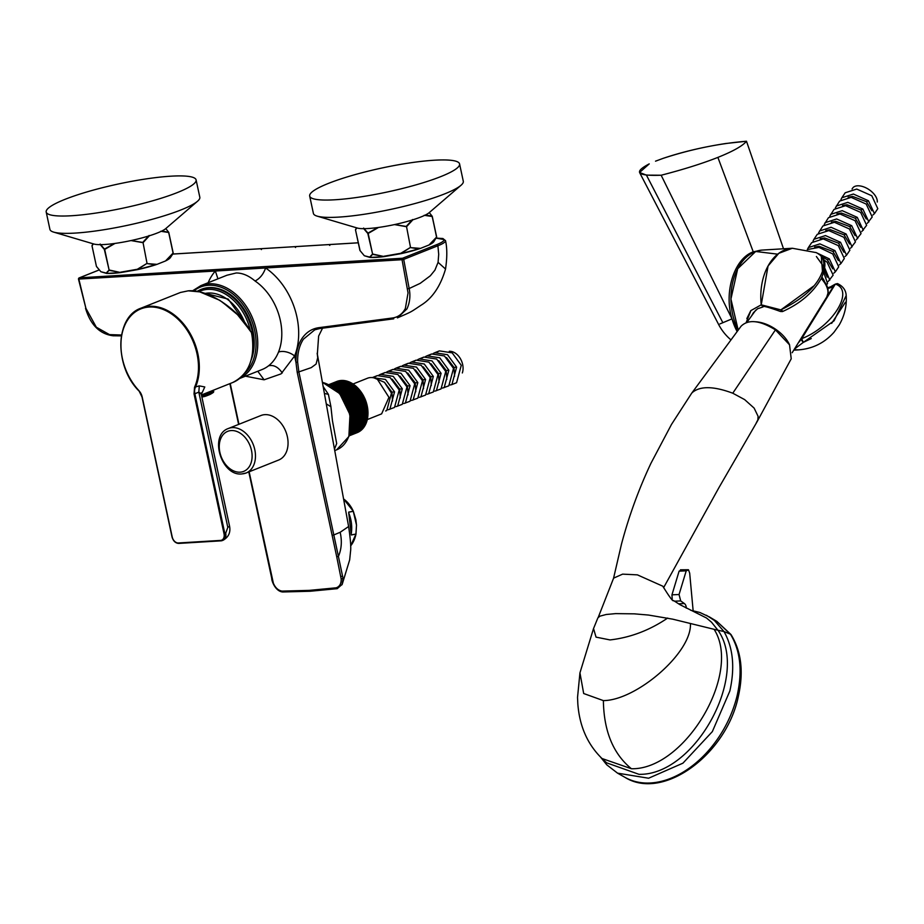 <?xml version="1.0" encoding="UTF-8"?>
<svg xmlns="http://www.w3.org/2000/svg" width="924" height="924" viewBox="0 0 924 924"><rect width="100%" height="100%" fill="white"/><g stroke="black" fill="none" stroke-linecap="round" stroke-linejoin="round"><path stroke-width="1.39" d="M46.2 212.035L49.919 229.383A76.646 12.289 -12.1 0 0 53.684 232.12L94.179 244.109A38.323 6.145 -12.1 0 0 131.231 240.517A38.323 6.145 -12.1 0 0 165.754 228.598L197.493 201.282A76.646 12.289 -12.1 0 0 199.815 197.239L196.096 179.903A76.646 12.289 167.9 0 1 135.378 205.336A76.646 12.289 167.9 0 1 50.635 214.957A76.646 12.289 167.9 0 1 46.2 212.035A76.646 12.289 167.9 0 1 106.918 186.602A76.646 12.289 167.9 0 1 191.661 176.981A76.646 12.289 167.9 0 1 196.096 179.903M53.684 232.12A76.646 12.289 -12.1 0 0 54.354 232.294A76.646 12.289 -12.1 0 0 128.448 225.11A76.646 12.289 -12.1 0 0 197.493 201.282M309.679 196.061L313.398 213.398A76.646 12.289 -12.1 0 0 317.175 216.147L357.657 228.136A38.323 6.145 -12.1 0 0 394.71 224.544A38.323 6.145 -12.1 0 0 429.233 212.624L460.984 185.308A76.646 12.289 -12.1 0 0 463.294 181.266L459.575 163.929A76.646 12.289 167.9 0 1 398.856 189.362A76.646 12.289 167.9 0 1 314.114 198.983A76.646 12.289 167.9 0 1 309.679 196.061A76.646 12.289 167.9 0 1 370.409 170.628A76.646 12.289 167.9 0 1 455.151 161.007A76.646 12.289 167.9 0 1 459.575 163.929M317.175 216.147A76.646 12.289 -12.1 0 0 317.833 216.32A76.646 12.289 -12.1 0 0 391.938 209.136A76.646 12.289 -12.1 0 0 460.984 185.308M323.077 386.394L328.401 394.363L330.884 406.433L332.455 420.767L336.683 443.52L334.465 449.226M332.582 438.865L326.542 405.428M332.293 437.202L348.614 526.518L340.159 532.282C342.146 541.06 341.557 549.099 338.415 556.41L343.058 578.551L341.949 584.811M317.163 353.211L317.729 357.646L316.1 364.044L311.249 367.625L298.856 371.898L333.818 534.95L340.159 532.282M332.155 535.319L333.818 534.95L338.415 556.41L336.729 556.791L297.205 372.268L295.957 362.323L297.644 362.231L298.856 371.898L297.205 372.268M249.145 471.783L273.354 583.171C275.306 587.768 278.182 590.413 281.97 591.106L309.263 590.378L336.151 587.814C339.558 586.705 341.245 583.795 341.199 579.082L336.729 556.791M319.658 328.551L314.807 329.81L319.9 328.517L318.849 327.673L392.688 317.96C398.232 317.117 402.46 313.952 405.359 308.466L408.05 292.92L402.044 259.702L265.592 267.983A62.278 44.652 68.3 0 1 296.904 316.932A62.278 44.652 68.3 0 1 294.606 355.983L281.023 373.897L264.102 379.81L245.391 376.172M314.807 329.81L303.395 339.2C299.33 345.507 297.413 353.187 297.644 362.231M208.166 282.709A62.278 44.652 68.3 0 1 215.361 271.021L265.592 267.983C263.432 274.174 259.933 278.517 255.07 281.012C248.799 275.664 242.515 272.984 236.244 272.973L226.946 275.237L200.82 285.643A50.3 36.059 68.3 0 1 256.318 330.134A50.3 36.059 68.3 0 1 239.813 378.32M78.806 279.083L215.361 271.021L217.937 278.817M99.157 269.97L79.429 277.835L402.575 258.235L436.763 244.617L437.907 245.761L403.707 259.378L409.17 288.519L420.166 283.368L430.318 275.802L434.915 270.154L438.08 262.347L438.704 254.343L437.907 245.761C443.15 243.705 445.68 241.961 445.483 240.517L445.53 240.679C447.216 248.21 447.216 257.669 445.53 269.034C440.505 286.221 432.34 298.29 421.055 305.22C410.221 312.393 412.797 311.226 397.436 317.868L397.401 317.879M205.937 396.073L209.136 394.837M210.672 391.302L204.008 393.947M115.015 243.416L104.689 249.422L109.101 269.993L120.547 272.511L109.044 270.316L106.422 273.365A35.701 5.729 -12.1 0 0 120.547 272.511L120.547 272.511M156.225 264.622A35.355 5.671 167.9 0 1 137.526 269.635L120.524 272.199L137.329 269.265L147.031 263.375L137.514 269.542A35.701 5.729 -12.1 0 0 146.858 267.302A35.701 5.729 -12.1 0 0 155.382 264.818L147.297 263.629L156.999 264.356L155.382 264.818M149.365 235.782L143.058 242.689L131.185 240.598L142.746 242.411L149.087 235.493M100.139 244.04L104.493 249.087L114.38 243.509M93.347 243.867L92.03 245.865L96.442 266.435L100.912 271.772L96.627 266.701M101.282 271.829L106.191 273.065L109.101 269.993L104.343 249.445L100.046 244.398M92.077 245.484L93.139 243.809M172.453 254.493L173.111 253.084M168.769 232.386L165.777 228.575L168.792 232.398L161.989 230.942M172.465 254.47L170.386 257.6A35.701 5.729 -12.1 0 1 166.84 260.256L173.088 253.049L165.5 260.972L156.999 264.356M173.135 253.338L168.676 232.478L160.672 231.277M168.78 232.432L173.181 252.957L168.584 232.12M96.431 266.389L100.855 271.725L106.606 273.435L120.709 272.58L137.526 269.635L156.965 264.368M251.189 359.863A46.708 33.483 -111.7 0 0 252.91 330.607A46.708 33.483 -111.7 0 0 201.374 289.281A46.708 33.483 -111.7 0 0 200.982 289.443M378.505 227.443L368.168 233.449L372.58 254.019L384.026 256.537L372.522 254.343L369.9 257.392A35.701 5.729 -12.1 0 0 384.026 256.537L384.026 256.537M400.97 253.661L384.014 256.225L400.808 253.292L410.51 247.401L400.993 253.569A35.701 5.729 -12.1 0 0 410.337 251.328A35.701 5.729 -12.1 0 0 418.861 248.845L410.776 247.655L420.478 248.383L418.861 248.845M412.855 219.808L406.548 226.715L394.663 224.624L406.225 226.438L412.578 219.519M363.617 228.066L367.971 233.114L377.858 227.535M356.837 227.893L355.509 229.891L359.921 250.462L364.333 255.752M364.761 255.856L369.669 257.091L372.58 254.019L367.821 233.472L363.525 228.424M355.555 229.51L356.618 227.835L355.486 229.88L360.106 250.727M429.013 244.987L436.567 237.075L430.318 244.282A35.701 5.729 -12.1 0 0 433.864 241.626L436.59 237.11M425.467 214.969L432.062 216.147L429.267 212.601L432.201 216.251L436.613 237.364M428.979 244.999L420.478 248.383M435.955 238.484L436.682 236.994L432.166 216.505L424.162 215.304M432.259 216.412L436.659 236.971M419.704 248.648A35.355 5.671 167.9 0 1 401.004 253.661L420.443 248.394M350.623 545.865A28.748 21.044 -100.2 0 0 355.925 534.153L350.623 545.911A28.679 20.998 -100.2 0 0 355.983 534.118L356.502 525.132L355.925 534.06L356.502 525.132L353.303 511.376L355.867 519.715L353.349 511.295M348.856 513.374L348.683 512.104L348.879 513.363M351.328 534.984L355.925 534.06L351.339 534.88L351.212 533.749M251.536 332.34C255.671 357.322 249.388 374.058 232.675 382.536A51.501 36.925 -111.7 0 0 251.409 332.524L238.854 315.812L221.968 301.802M201.559 395.53L200.901 393.485L198.822 392.157L199.295 385.874L204.782 386.96L202.079 392.885A51.501 36.925 68.3 0 1 201.467 393.428M251.409 332.524C238.415 309.009 208.108 289.016 188.242 290.841L180.446 292.469L141.025 308.166A51.501 36.925 -111.7 0 0 138.877 390.679M228.367 428.493C208.755 435.146 221.356 476.38 241.834 473.943L246.096 473.007L278.678 460.025A23.955 17.175 -111.7 0 0 286.683 434.037A23.955 17.175 -111.7 0 0 264.853 414.645A23.955 17.175 -111.7 0 0 260.949 415.511L228.367 428.493A23.955 17.175 68.3 0 1 232.27 427.627A23.955 17.175 68.3 0 1 254.1 447.008A23.955 17.175 68.3 0 1 246.096 473.007A23.955 17.175 68.3 0 1 242.192 473.862M811.26 338.554L803.279 342.411L801.72 338.646L800.796 339.235L835.365 284.072L837.467 283.587L835.365 284.072C855.035 290.425 832.593 326.819 801.72 338.646L835.365 284.072C855.012 290.494 832.628 326.761 801.72 338.646L800.796 339.235L803.268 342.411L834.06 320.836L846.188 295.565C846.904 305.786 844.582 315.581 839.235 324.948L834.002 332.247C824.543 342.908 812.704 348.787 798.486 349.873A50.901 34.535 -93.5 0 1 798.486 349.873A50.901 34.535 -93.5 0 1 794.039 349.722L798.486 349.873L793.762 350.161M777.696 254.169L755.693 251.478L737.687 268.769L730.93 299.029L738.172 330.041A50.901 34.535 -93.5 0 1 733.818 278.32A50.901 34.535 -93.5 0 1 762.462 250.058L792.318 248.256A50.901 34.535 -93.5 0 1 792.33 248.256L778.817 253.315L768.063 265.985L761.237 304.816A50.901 34.535 -93.5 0 1 792.318 248.256L816.181 252.61C822.187 255.37 824.647 260.187 823.584 267.036C820.962 280.272 809.586 295.772 780.872 309.875L761.237 304.816L750.912 310.568L746.165 322.557M750.727 310.776L746.835 318.572M800.6 339.732A27.119 14.9 -146.1 0 0 800.6 339.72L798.452 342.596A27.119 14.9 -146.1 0 0 800.103 340.656L800.681 339.478M803.268 342.411L794.467 349.029L803.268 342.411M834.522 284.534L827.846 288.404A24.359 13.375 -146.1 0 0 834.522 284.534L831.45 289.535L834.522 284.534M845.379 302.298L831.635 323.377M803.279 342.411L800.796 339.235L831.45 289.535L800.958 338.981M837.537 283.61L837.467 283.587C843.011 286.197 845.922 290.182 846.188 295.565M763.051 306.93L757.576 308.755L753.441 312.693L751.374 316.204M763.005 306.93L761.261 304.816L762.993 306.93C762.335 305.544 768.144 307.057 780.445 311.48L782.478 311.573C800.265 303.603 813.236 292.504 821.367 278.286C828.643 260.984 823.376 257.057 816.781 252.876M813.617 286.082L780.872 309.875L782.744 311.088L780.872 309.875L781.184 310.753L780.872 309.875L761.237 304.816M816.389 256.514L823.654 266.609M821.309 256.329L822.464 271.402M783.517 248.787L746.488 141.245C742.711 145.876 733.171 151.259 717.879 157.392C702.379 163.525 683.471 169.473 661.157 175.237L732.004 318.861C723.642 291.996 734.257 258.512 753.256 251.848L761.584 250.127L753.256 251.848L717.879 157.392L753.256 251.848C734.257 258.512 723.642 291.996 732.004 318.861L719.911 323.931M655.52 161.169L663.086 158.374C682.201 151.94 703.129 146.974 725.848 143.497C703.129 146.974 682.201 151.94 663.086 158.374C691.14 149.203 718.941 143.497 746.488 141.245L725.848 143.497L746.488 141.245C742.711 145.876 733.171 151.259 717.879 157.392C702.379 163.525 683.471 169.473 661.157 175.237C637.052 176.114 633.079 172.338 649.237 163.883L639.57 172.488L646.442 175.133L661.157 175.237L732.004 318.861L737.109 331.462L732.004 318.861L723.977 322.233M737.109 331.462A50.901 34.535 -93.5 0 1 732.004 318.861C723.642 291.996 734.257 258.512 753.256 251.848L761.595 250.127M646.442 175.133L722.857 322.707L720.639 323.619M755.127 321.76A27.431 15.061 33.9 0 1 757.645 321.956A27.431 15.061 33.9 0 1 789.593 344.918M821.921 277.177A19.161 10.522 33.9 0 1 824.22 280.746M852.044 189.027L852.644 188.126A14.368 7.9 33.9 0 1 859.747 185.897A14.368 7.9 33.9 0 1 877.257 202.044M823.769 272.545L827.546 283.437L826.599 284.846M824.335 270.443L827.211 277.177M823.734 259.817L827.13 262.22L833.136 275.133L828.227 281.474M840.944 199.584L841.833 197.771L853.383 194.04L868.444 200.751L874.451 213.663L872.891 215.026M848.128 197.205L852.656 196.442L866.435 201.651L871.875 210.73M835.365 207.888L839.604 201.097L851.154 197.366L866.204 204.077L872.221 216.978L867.301 223.331M841.833 197.771L845.183 192.781L856.733 189.062L871.794 195.761L877.8 208.674L874.451 213.663M824.751 268.029L829.787 280.111M836.255 206.075L847.805 202.344L862.854 209.055L868.872 221.968M815.823 252.437L829.359 258.893L835.365 271.806L833.806 273.169M821.621 256.433L827.361 259.806L832.79 268.872M807.287 249.561L818.941 247.401L832.709 253.915L838.715 266.828L835.365 271.806M842.538 205.509L847.065 204.758L860.856 209.967L866.285 219.034M829.787 216.193L834.026 209.402L845.576 205.671L860.625 212.381L866.631 225.294L861.722 231.635M814.621 247.043L819.149 246.292L832.94 251.501L838.368 260.568M830.664 214.38L842.214 210.66L857.276 217.359L863.282 230.272M807.449 249.422L808.338 247.609L819.888 243.878L834.938 250.589L840.956 263.502L839.385 264.865M808.338 247.609L811.688 242.631L823.238 238.9L838.287 245.611L844.305 258.512L840.956 263.502M836.959 213.814L841.487 213.063L855.278 218.272L860.706 227.339M824.196 224.509L828.435 217.706L839.985 213.975L855.046 220.686L861.053 233.599L856.144 239.94M820.212 238.738L824.739 237.976L838.518 243.185L843.959 252.264M825.086 222.684L836.636 218.965L851.697 225.675L857.703 238.577M813.028 241.118L813.917 239.304L825.467 235.574L840.528 242.284L846.534 255.197L844.975 256.56M813.917 239.304L817.266 234.315L828.816 230.596L843.878 237.295L849.884 250.208L846.534 255.197M831.369 222.118L835.897 221.367L849.687 226.576L855.127 235.643M818.618 232.813L822.857 226.01L834.407 222.28L849.456 228.99L855.462 241.903L850.554 248.244M825.79 230.434L830.318 229.672L844.109 234.881L849.537 243.959M819.507 231L831.057 227.269L846.107 233.98L852.113 246.881M672.245 599.503L671.956 594.837L679.105 571.148L681.231 570.05M686.278 608.131A4.793 3.211 87.5 0 0 684.372 603.545L680.699 600.923L679.059 594.525L686.209 570.847L688.519 569.865L689.685 573.192L693.139 610.683M680.48 569.808L688.334 569.738M579.949 672.845L583.679 693.52L603.384 700.611C603.834 731.138 613.178 753.857 631.427 768.745L601.998 758.512C587.595 744.49 579.544 726.299 577.835 703.961L577.535 697.401L579.949 672.845L593.531 628.551L597.897 617.856L599.93 616.158L606.19 614.495L615.661 613.617L634.338 613.848L648.567 615.061L672.811 619.184L717.936 630.249L711.538 622.233L706.525 618.017L680.006 604.7L673.573 600.565C673.18 601.986 669.588 597.204 662.808 586.209L637.41 574.867L622.614 574.139L613.605 578.135M601.998 758.512L606.629 762.831L638.981 774.324C694.836 775.733 749.93 675.213 717.96 630.226L723.989 631.542C733.125 647.712 735.065 667.532 729.856 690.99L712.346 731.6L682.94 763.166L648.602 778.227L617.555 773.157L606.745 764.806L600.577 757.149M691.995 392.816L691.129 394.028L691.995 392.816C699.803 385.862 713.386 385.989 732.767 393.208L744.64 399.607L754.123 408.096L758.084 416.308L757.865 419.866L756.329 422.776M663.582 587.722L718.918 487.664L757.045 421.771L791.221 358.812L789.535 344.814L775.432 329.868C759.851 320.281 748.405 319.057 741.094 326.195L691.568 393.37L671.471 424.463L650.946 463.294C638.761 489.154 628.944 516.077 621.494 544.086L613.49 578.539M613.651 578.031L598.278 617.255M716.816 621.367L730.387 634.176L724 631.542L714.356 620.431L706.41 615.269M617.706 773.238L624.936 777.327A91.026 62.289 -60.5 0 0 737.236 695.16C742.619 670.824 740.355 650.484 730.422 634.141L731.023 634.673M341.418 380.549L329.579 385.1M341.926 380.526L341.741 380.445A27.547 19.751 68.3 0 0 341.383 380.457L329.637 385.135M341.741 380.445L329.764 385.204M342.446 380.526L342.261 380.434A27.547 19.751 68.3 0 0 341.903 380.434L329.833 385.25M342.261 380.434L329.972 385.331M342.966 380.538L342.781 380.445A27.547 19.751 68.3 0 0 342.423 380.434L330.041 385.366M342.781 380.445L330.191 385.458M343.497 380.561L343.312 380.469A27.547 19.751 68.3 0 0 342.954 380.445L330.261 385.504M343.312 380.469L330.434 385.597M344.017 380.607L343.844 380.515A27.547 19.751 68.3 0 0 343.474 380.48L330.503 385.643M343.844 380.515L330.688 385.747M344.548 380.676L344.375 380.572A27.547 19.751 68.3 0 0 344.005 380.526L330.769 385.805M344.375 380.572L330.954 385.92M345.068 380.746L344.906 380.653A27.547 19.751 68.3 0 0 344.537 380.596L331.035 385.966M344.906 380.653L331.242 386.093M345.599 380.85L345.437 380.746A27.547 19.751 68.3 0 0 345.068 380.676L331.323 386.151M345.437 380.746L331.531 386.29M346.13 380.965L345.98 380.861A27.547 19.751 68.3 0 0 345.599 380.78L331.624 386.348M345.98 380.861L331.843 386.498M346.662 381.092L346.512 380.988A27.547 19.751 68.3 0 0 346.13 380.896L331.935 386.555M346.512 380.988L332.155 386.706M347.193 381.242L347.054 381.138A27.547 19.751 68.3 0 0 346.662 381.034L332.247 386.775M347.054 381.138L332.49 386.937M332.929 387.248L347.586 381.3A27.547 19.751 68.3 0 0 347.205 381.185L332.582 387.006M347.586 381.3L332.825 387.179M348.267 381.589L333.183 387.433M348.787 381.785L348.66 381.681A27.547 19.751 68.3 0 0 348.267 381.543L333.275 387.514M348.66 381.681L333.541 387.71M349.318 381.993L349.191 381.901A27.547 19.751 68.3 0 0 348.798 381.739L333.633 387.78M349.191 381.901L333.899 387.988M349.849 382.224L349.722 382.132A27.547 19.751 68.3 0 0 349.33 381.959L334.003 388.068M349.722 382.132L334.28 388.288M350.381 382.478L350.254 382.374A27.547 19.751 68.3 0 0 349.861 382.19L334.373 388.357M350.254 382.374L334.65 388.588M335.135 388.992L350.785 382.64A27.547 19.751 68.3 0 0 350.392 382.444L334.754 388.669M350.785 382.64L335.042 388.912M351.42 383.01L335.424 389.247M351.94 383.31L351.836 383.217A27.547 19.751 68.3 0 0 351.443 382.986L335.516 389.327M351.836 383.217L335.816 389.593M352.46 383.622L352.356 383.529A27.547 19.751 68.3 0 0 351.963 383.287L335.909 389.674M352.356 383.529L336.221 389.951M336.706 390.413L352.876 383.853A27.547 19.751 68.3 0 0 352.471 383.599L336.313 390.043M352.876 383.853L336.613 390.321M337.11 390.794L353.499 384.269L337.017 390.713M337.514 391.199L354.007 384.627L337.422 391.106M354.481 385.008L337.826 391.522M355.474 385.782L338.715 392.469L355.394 385.701A27.547 19.751 68.3 0 0 355.001 385.389L338.23 391.938M355.394 385.701L338.634 392.377M356.907 387.064L339.917 393.843L356.837 386.983A27.547 19.751 68.3 0 0 356.456 386.625L339.524 393.37L356.364 386.544A27.547 19.751 68.3 0 0 355.983 386.197L339.039 392.827M356.364 386.544L339.443 393.289M356.837 386.983L339.847 393.751M357.38 387.514L340.24 394.236M340.702 394.802L357.831 387.976L340.644 394.733M357.831 387.976L340.713 394.814M341.095 395.299L358.235 388.38L341.037 395.229M358.293 388.45L341.106 395.322M359.17 389.443L341.868 396.361L359.124 389.374A27.547 19.751 68.3 0 0 358.755 388.958L341.418 395.749M359.124 389.374L341.811 396.269M342.238 396.87L359.609 389.951L342.192 396.8M359.609 389.951L342.25 396.893M360.025 390.471L342.573 397.343M342.989 397.967L360.441 391.014L342.943 397.898M360.441 391.014L343 397.99M343.347 398.521L360.81 391.487L343.312 398.463M360.845 391.557L343.358 398.544M361.238 392.111L343.67 399.029M361.631 392.665L344.028 399.618M362.012 393.243L344.375 400.196M344.744 400.843L362.347 393.774L344.721 400.797M362.37 393.82L344.756 400.877M345.079 401.455L362.728 394.421L345.056 401.397M345.403 402.056L363.051 394.964A27.547 19.751 68.3 0 0 362.751 394.444L345.091 401.478M363.051 394.964L345.38 402.009M363.086 395.01L345.414 402.09M363.721 396.188L346.015 403.245L363.721 396.188A27.547 19.751 68.3 0 0 363.432 395.657L345.703 402.621M363.744 396.234L346.05 403.326M364.068 396.858L346.35 403.95M364.368 397.482L346.639 404.585M364.657 398.117L346.927 405.22M364.945 398.764L347.205 405.867M364.957 398.787A27.547 19.751 68.3 0 1 365.199 399.376L347.447 406.445M365.477 400.057L347.701 407.091M348.198 408.408L365.95 401.339A27.547 19.751 68.3 0 0 365.731 400.739L347.978 407.819M348.44 409.101L366.181 402.032L348.429 409.078M348.671 409.794L366.389 402.668A27.547 19.751 68.3 0 0 366.193 402.067L348.452 409.136M349.076 411.088L366.77 404.019A27.547 19.751 68.3 0 0 366.597 403.395L348.879 410.452M349.076 411.122L366.782 404.065L349.064 411.065M366.782 404.065A27.547 19.751 68.3 0 1 366.943 404.689L349.272 411.781M349.618 413.12L367.255 406.04A27.547 19.751 68.3 0 0 367.209 405.821A27.547 19.751 68.3 0 0 367.117 405.417L349.457 412.451M367.255 406.086A27.547 19.751 68.3 0 1 367.382 406.722L349.769 413.733M367.394 406.768A27.547 19.751 68.3 0 1 367.509 407.403L349.93 414.449M367.509 407.449A27.547 19.751 68.3 0 1 367.613 408.073L350.069 415.061M367.625 408.119A27.547 19.751 68.3 0 1 367.706 408.755L350.208 415.765M367.717 408.801A27.547 19.751 68.3 0 1 367.787 409.424L350.323 416.424M350.531 417.74L367.914 410.776A27.547 19.751 68.3 0 0 367.856 410.141L350.439 417.082M367.914 410.81A27.547 19.751 68.3 0 1 367.948 411.446L350.623 418.387M367.948 411.48A27.547 19.751 68.3 0 1 367.983 412.116L350.704 419.034M367.983 412.15A27.547 19.751 68.3 0 1 367.995 412.774L350.774 419.669M367.995 412.809A27.547 19.751 68.3 0 1 367.995 413.432L350.831 420.304M367.995 413.467A27.547 19.751 68.3 0 1 367.971 414.091L350.889 420.928M367.971 414.125A27.547 19.751 68.3 0 1 367.948 414.737L350.924 421.552M367.948 414.772A27.547 19.751 68.3 0 1 367.914 415.384L350.958 422.164M367.902 415.419A27.547 19.751 68.3 0 1 367.856 416.019L350.981 422.776M367.856 416.054A27.547 19.751 68.3 0 1 367.787 416.655L350.993 423.377M367.787 416.689A27.547 19.751 68.3 0 1 367.706 417.29L351.005 423.966M350.993 425.098L367.498 418.526A27.547 19.751 68.3 0 0 367.602 417.937L350.993 424.555M367.498 418.526L350.981 425.132M367.498 418.549A27.547 19.751 68.3 0 1 367.382 419.126L350.97 425.664L367.371 419.161A27.547 19.751 68.3 0 1 367.244 419.727L350.947 426.218M367.244 419.727L350.947 426.253M367.232 419.762A27.547 19.751 68.3 0 1 367.094 420.316L350.912 426.773L367.094 420.351A27.547 19.751 68.3 0 1 366.932 420.905L350.877 427.304M366.932 420.905L350.866 427.327M366.932 420.928A27.547 19.751 68.3 0 1 366.759 421.471L350.831 427.824M366.759 421.471L350.82 427.847M366.759 421.506A27.547 19.751 68.3 0 1 366.574 422.037L350.774 428.332L366.562 422.072A27.547 19.751 68.3 0 1 366.378 422.591L350.716 428.828L366.366 422.626A27.547 19.751 68.3 0 1 366.17 423.134L350.658 429.313L366.158 423.169A27.547 19.751 68.3 0 1 365.939 423.677L350.589 429.787M365.939 423.666L350.589 429.81M365.927 423.7A27.547 19.751 68.3 0 1 365.708 424.197L350.519 430.249M365.696 424.185L350.508 430.272M365.696 424.22A27.547 19.751 68.3 0 1 365.454 424.705L350.439 430.688L365.442 424.728A27.547 19.751 68.3 0 1 365.199 425.202L350.369 431.115M350.288 431.531L364.922 425.698A27.547 19.751 68.3 0 0 365.188 425.236L350.358 431.138M364.922 425.687L350.277 431.554M364.633 426.16L350.208 431.924M364.911 425.721A27.547 19.751 68.3 0 1 364.645 426.172L350.196 431.947M364.345 426.622L350.127 432.305L364.333 426.669A27.547 19.751 68.3 0 1 364.044 427.084L350.034 432.663L364.021 427.119A27.547 19.751 68.3 0 1 363.721 427.523L349.953 433.01L363.709 427.558A27.547 19.751 68.3 0 1 363.398 427.951L349.873 433.344L363.375 427.974A27.547 19.751 68.3 0 1 363.063 428.366L349.792 433.645L363.04 428.389A27.547 19.751 68.3 0 1 362.705 428.759L349.711 433.933L362.682 428.794A27.547 19.751 68.3 0 1 362.347 429.14L349.63 434.211L362.323 429.175A27.547 19.751 68.3 0 1 361.977 429.51L349.561 434.465L361.954 429.544A27.547 19.751 68.3 0 1 361.607 429.868L349.491 434.696L361.573 429.903A27.547 19.751 68.3 0 1 361.215 430.214L349.422 434.904L361.18 430.238A27.547 19.751 68.3 0 1 360.822 430.538L349.364 435.1L360.787 430.561A27.547 19.751 68.3 0 1 360.418 430.85L349.307 435.273L360.383 430.873A27.547 19.751 68.3 0 1 360.002 431.138L349.26 435.423L359.967 431.162A27.547 19.751 68.3 0 1 359.575 431.416L349.214 435.551L359.54 431.45A27.547 19.751 68.3 0 1 359.147 431.681L349.18 435.654L359.101 431.704A27.547 19.751 68.3 0 1 358.708 431.935L349.156 435.735L358.662 431.958A27.547 19.751 68.3 0 1 358.258 432.166L349.133 435.805L358.212 432.189A27.547 19.751 68.3 0 1 357.807 432.374L349.122 435.839L357.761 432.397A27.547 19.751 68.3 0 1 357.345 432.582L349.11 435.862L357.299 432.594A27.547 19.751 68.3 0 1 357.195 432.64A27.547 19.751 68.3 0 1 357.103 432.675M337.052 381.358A27.547 19.751 68.3 0 0 336.81 381.45A27.547 19.751 68.3 0 0 336.752 381.473L328.759 384.661L337.283 381.427M337.526 381.185A27.547 19.751 68.3 0 0 337.225 381.3L328.771 384.661L337.757 381.266M338.242 381.115L338.011 381.034A27.547 19.751 68.3 0 0 337.699 381.138L336.81 381.45M338.011 381.034L328.829 384.696M338.727 380.977L338.496 380.896A27.547 19.751 68.3 0 0 338.184 380.988L328.84 384.707M338.496 380.896L328.886 384.731L338.669 380.861A27.547 19.751 68.3 0 1 338.993 380.78L328.967 384.777M339.709 380.757L339.489 380.676A27.547 19.751 68.3 0 0 339.166 380.746L329.002 384.788M339.489 380.676L329.071 384.834M340.205 380.676L339.997 380.596A27.547 19.751 68.3 0 0 339.662 380.653L329.117 384.846M339.997 380.596L329.198 384.892M340.713 380.619L340.506 380.526A27.547 19.751 68.3 0 0 340.171 380.572L329.244 384.927M340.506 380.526L329.348 384.973M341.222 380.469A27.547 19.751 68.3 0 0 340.679 380.515L329.394 385.008M449.283 351.282A14.368 10.303 68.3 0 1 454.181 352.471A14.368 10.303 68.3 0 1 462.335 372.95M433.241 353.465L434.742 352.737L447.528 354.724L456.618 367.151L451.917 384.569L450.3 385.008M446.511 357.565L454.007 367.429L454.562 376.311M429.417 355.163L431.647 353.973L444.421 355.959L453.511 368.387L448.821 385.805L442.538 388.103M437.179 352.067L439.397 350.877L452.183 352.864L461.272 365.303L456.572 382.721L451.917 384.569M425.479 356.56L426.992 355.821L439.766 357.819L448.856 370.247L444.167 387.664M438.75 360.66L446.246 370.524L446.8 379.406M421.667 358.246L423.885 357.057L436.671 359.055L445.749 371.483L441.06 388.9L434.788 391.187M417.729 359.644L419.23 358.916L432.016 360.903L441.094 373.331L436.405 390.748M430.988 363.756L438.496 373.608L439.039 382.49M413.906 361.342L416.123 360.152L428.909 362.139L437.999 374.567L433.31 391.984L427.027 394.282M409.967 362.739L411.469 362L424.255 363.998L433.344 376.426L428.655 393.843M423.238 366.84L430.734 376.703L431.289 385.585M406.144 364.426L408.373 363.236L421.148 365.234L430.238 377.662L425.548 395.079L419.277 397.378M402.217 365.823L403.719 365.096L416.493 367.082L425.583 379.51L420.894 396.927M415.477 369.935L422.973 379.787L423.527 388.681M398.394 367.521L400.612 366.331L413.398 368.318L422.476 380.746L417.787 398.163L411.515 400.462M394.456 368.919L395.957 368.179L408.743 370.178L417.833 382.605L413.132 400.023M407.727 373.019L415.223 382.882L415.765 391.764M390.633 370.605L392.862 369.415L405.636 371.413L414.726 383.841L410.037 401.259L403.753 403.557M386.694 372.002L388.207 371.275L400.981 373.261L410.071 385.689L405.382 403.107M399.965 376.114L407.461 385.978L408.015 394.86M382.871 373.7L385.1 372.511L397.874 374.497L406.964 386.925L402.275 404.342L396.003 406.641M378.944 375.098L380.445 374.359L393.22 376.357L402.31 388.785L397.62 406.202M392.203 379.198L399.711 389.062L400.254 397.944M375.121 376.784L377.339 375.594L390.124 377.593L399.214 390.02L394.513 407.438L388.242 409.736M372.349 377.593L385.47 379.441L394.56 391.868L389.859 409.286M384.442 382.282L391.949 392.157L392.504 401.039M373.989 377.881L384.476 382.317L391.453 393.104L386.763 410.522L385.631 410.972M353.072 383.98L367.44 378.251A19.161 13.733 68.3 0 1 377.292 379.14L388.958 397.355L381.624 413.86L367.278 419.577M367.798 409.471A27.547 19.751 68.3 0 1 367.856 410.106M367.694 417.313A27.547 19.751 68.3 0 1 367.613 417.914M364.68 398.152A27.547 19.751 68.3 0 1 364.934 398.729M365.234 399.434A27.547 19.751 68.3 0 1 365.465 400.023M365.488 400.092A27.547 19.751 68.3 0 1 365.708 400.681M365.973 401.397A27.547 19.751 68.3 0 1 366.17 402.009M366.401 402.725A27.547 19.751 68.3 0 1 366.585 403.338M366.955 404.747A27.547 19.751 68.3 0 1 367.105 405.37M322.384 382.282L339.709 393.601L349.988 414.68L348.868 436.532L336.636 449.826A35.932 25.757 -111.7 0 0 349.722 415.003A35.932 25.757 -111.7 0 0 322.407 382.386M230.226 383.506L238.958 424.278M255.07 281.012A50.3 36.059 68.3 0 1 280.365 320.559A50.3 36.059 68.3 0 1 278.505 352.09A11.977 6.664 21.9 0 1 286.428 351.952A11.977 6.664 21.9 0 1 294.606 355.983L295.957 362.323C295.726 353.037 297.701 345.149 301.871 338.658C306.156 332.34 311.815 328.678 318.849 327.673M99.134 269.947L79.233 277.87A1.201 0.855 -111.7 0 1 79.429 277.835A1.201 0.808 86.5 0 0 78.898 279.291L85.909 308.339L96.327 327.212L109.494 334.615L121.564 335.008M319.9 328.517L393.751 318.803L392.688 317.96M121.425 335.851L113.652 335.782L112.682 334.927M436.763 244.617C441.972 242.515 444.398 240.817 444.051 239.559L436.174 238.138M358.258 242.816L172.719 254.077M329.787 245.426L328.944 244.571L358.258 242.793M278.505 352.09A50.3 36.059 68.3 0 1 268.549 365.812A50.3 36.059 68.3 0 1 262.116 369.519A50.3 36.059 68.3 0 1 262.093 369.531L239.628 378.482M193.867 290.933A49.111 35.204 68.3 0 1 254.666 330.492A49.111 35.204 68.3 0 1 244.502 373.527M403.707 259.378L402.044 259.702A1.201 0.808 86.5 0 1 402.575 258.235A1.201 0.855 -111.7 0 1 403.707 259.378M438.08 262.347L445.53 269.034M407.507 288.842L409.17 288.519C410.603 295.819 409.852 302.622 406.93 308.928L397.436 317.868M261.434 249.572L260.603 248.718L294.744 246.662L295.576 247.493M85.909 308.339L78.517 279.267A1.201 1.201 0 0 1 79.233 277.87M121.414 335.886L113.652 335.782M268.549 365.812C273.608 364.599 278.182 366.978 282.282 372.961M257.784 371.24L264.102 379.81M281.97 591.106L283.252 591.637M309.263 590.378L310.533 591.048M348.614 526.518C350.519 539.35 351.155 547.724 350.508 551.651L349.676 559.875L342.18 584.361L337.202 588.669L310.118 591.256L282.617 591.984C274.925 591.187 271.413 579.995 271.748 578.389L248.799 471.933M336.151 587.814L337.63 588.345M341.187 578.794L343.047 578.551M340.852 576.564L342.619 576.16M326.241 403.846L330.919 406.733M324.393 393.428L328.401 394.363M201.651 395.969A10.776 1.732 -12.1 0 0 213.698 391.637L213.063 392.608A10.638 1.709 -12.1 0 0 213.606 391.949M201.686 396.153A10.638 1.709 -12.1 0 0 210.995 393.636A10.638 1.709 -12.1 0 0 213.063 392.608A25.456 25.456 0 0 1 209.736 394.594M201.732 394.86A10.545 1.686 -12.1 0 0 212.947 390.39M201.49 395.183A10.776 1.732 -12.1 0 0 213.525 390.864L213.698 391.637M131.173 240.529L129.233 240.933M147.031 263.375L143.058 242.689L147.031 263.375M168.18 259.471A35.355 5.671 167.9 0 1 166.609 260.406M120.64 272.58A35.355 5.671 167.9 0 1 106.734 273.412M173.204 252.968L172.476 254.458M93.116 243.797L92.007 245.853L96.442 266.435M201.374 289.281L200.6 289.593A46.708 33.483 68.3 0 1 252.137 330.908A46.708 33.483 68.3 0 1 252.587 352.702M250.231 330.168A45.519 32.629 -111.7 0 0 198.764 291.672M204.192 293.104L228.193 299.099L246.038 324.07M244.652 322.28A41.834 29.995 -111.7 0 0 205.174 293.416M394.652 224.555L392.723 224.959M410.51 247.401L406.548 226.715L410.51 247.401M431.658 243.497A35.355 5.671 167.9 0 1 430.087 244.433M364.322 255.729L370.085 257.461L384.165 256.606A35.355 5.671 167.9 0 1 370.212 257.438M353.338 511.284A28.679 20.998 -100.2 0 0 343.543 498.925L353.349 511.284L348.706 512.196L348.798 512.993M348.683 512.104L353.28 511.272A28.748 21.044 -100.2 0 0 343.543 498.948M348.856 513.305A28.748 21.044 79.8 0 1 351.455 523.492A28.748 21.044 79.8 0 1 351.236 533.853M138.912 390.621L142.215 397.054L172.199 536.902A6.584 4.724 -111.7 0 0 178.401 542.977L220.559 540.413A6.584 4.724 -111.7 0 0 224.024 533.76L194.04 393.913L194.537 387.248A50.901 36.498 -111.7 0 0 189.478 334.049A50.901 36.498 -111.7 0 0 149.168 307.034A50.901 36.498 -111.7 0 0 121.321 338.184A50.901 36.498 -111.7 0 0 138.912 390.621L142.019 397.02L172.003 536.879L142.192 397.054M198.822 392.157L194.86 393.728L224.844 533.587L225.699 533.24L227.812 527.385L198.822 392.157M220.882 540.852L178.817 543.416L220.559 540.413M222.649 540.378A7.184 5.151 -111.7 0 0 223.088 540.24L221.067 540.84A7.184 5.151 -111.7 0 0 222.234 540.586A7.184 5.151 -111.7 0 0 224.844 533.587L224.024 533.76M227.812 527.385L229.568 526.195C230.746 532.42 228.586 537.098 223.088 540.24A7.184 5.151 -111.7 0 0 225.699 533.24M194.04 393.913L194.86 393.728A9.587 6.872 -111.7 0 1 195.334 387.456A51.501 36.925 -111.7 0 0 190.217 333.633A51.501 36.925 -111.7 0 0 149.434 306.306A51.501 36.925 -111.7 0 0 141.025 308.166C115.211 316.689 114.079 366.17 138.866 390.875L139.05 390.864A9.587 6.872 -111.7 0 1 142.169 396.927L142.169 396.927M194.537 387.248L199.295 385.874M178.401 542.977L178.817 543.416C175.479 543.22 173.215 541.037 172.003 536.879L172.199 536.902M172.176 536.913A7.184 5.151 -111.7 0 0 178.713 543.404M231.219 430.561A21.564 15.454 -111.7 0 0 219.866 452.321A21.564 15.454 -111.7 0 0 240.136 472.176A21.564 15.454 -111.7 0 0 251.49 450.404A21.564 15.454 -111.7 0 0 231.219 430.561M792.168 352.725L826.772 296.951A24.867 13.652 -146.1 0 0 826.818 296.87A24.867 13.652 -146.1 0 0 821.251 278.505M868.444 200.751L866.435 201.651M829.359 258.893L827.361 259.806M862.854 209.055L860.856 209.967M834.938 250.589L832.94 251.501M857.276 217.359L855.278 218.272M840.528 242.284L838.518 243.185M851.697 225.675L849.687 226.576M846.107 233.98L844.109 234.881M684.372 603.545L678.493 603.799M680.699 600.923L674.451 601.201M679.059 594.525L671.956 594.837M686.209 570.847L679.105 571.148M775.432 329.868L732.767 393.208M593.531 628.551L596.038 637.133L610.036 639.928C630.422 637.583 649.63 630.295 667.648 618.064M603.384 700.611C636.243 700.461 691.833 652.875 690.436 623.723M631.427 768.745C684.649 769.946 742.238 673.469 714.183 629.452M456.618 367.151L454.007 367.429M448.856 370.247L446.246 370.524M441.094 373.331L438.496 373.608M433.344 376.426L430.734 376.703M425.583 379.51L422.973 379.787M417.833 382.605L415.223 382.882M410.071 385.689L407.461 385.978M402.31 388.785L399.711 389.062M394.56 391.868L391.949 392.157M336.636 449.826L334.719 450.589M326.9 407.403L317.359 354.204M319.773 328.551L393.624 318.838M192.562 290.829L200.82 285.643M436.197 238.103L442.919 238.531L445.53 240.679M172.73 254.042L260.603 248.718M113.444 335.816C99.896 334.211 90.587 325.04 85.528 308.316M294.744 246.662L328.944 244.571M238.611 424.416L229.868 383.656M322.545 328.182L318.63 336.07L317.359 354.215M201.871 397.008A25.456 25.456 0 0 0 205.255 396.315M170.386 257.6L166.054 260.718M200.6 289.593L197.043 291.349M400.993 253.661L384.188 256.606M433.864 241.626L429.533 244.745M351.236 534.603L348.683 512.52M356.502 525.132L355.879 519.738M229.568 526.195L201.536 395.414L201.686 392.677L200.739 393.716M180.446 292.469L188.196 290.829L199.78 291.892L219.797 300.312L235.967 312.762L251.524 332.328M232.675 382.536L201.455 394.964M827.361 287.849C833.298 286.036 835.7 284.927 834.534 284.5L837.467 283.587M639.57 172.488L718.618 324.463A50.901 50.901 0 0 0 730.838 339.789M755.82 310.071L746.927 322.314M826.772 296.951L828.193 292.492L827.973 288.993L826.53 284.684L821.713 277.616M690.725 610.267L699.791 612.45L709.574 617.024M716.966 621.459L709.274 616.839M716.816 621.355L730.976 634.522C741.371 651.397 743.82 672.025 738.345 696.407C726.564 754.157 663.213 801.304 624.936 777.327M439.397 350.877L434.742 352.737M431.647 353.973L426.992 355.821M423.885 357.057L419.23 358.916M416.123 360.152L411.469 362M408.373 363.236L403.719 365.096M400.612 366.331L395.957 368.179M392.862 369.415L388.207 371.275M385.1 372.511L380.445 374.359M377.339 375.594L372.684 377.454M357.195 432.64L349.11 435.862"/></g></svg>
